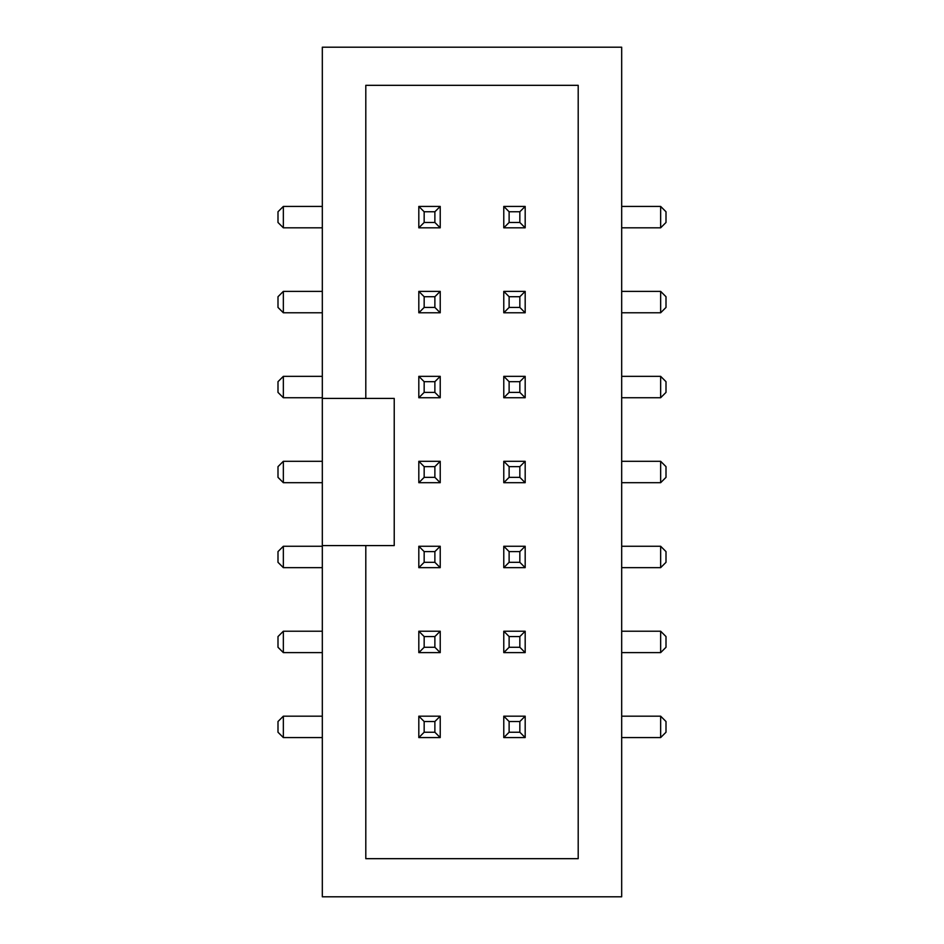 <?xml version="1.0" encoding="UTF-8"?>
<svg xmlns="http://www.w3.org/2000/svg" width="944" height="944" viewBox="0 0 944 944"><rect width="100%" height="100%" fill="white"/><g stroke="black" fill="none" stroke-linecap="round" stroke-linejoin="round"><path stroke-width="1.42" d="M365.8 545.585L322.317 545.585L322.317 896.8L621.683 896.8L621.683 47.2L322.317 47.2L322.317 398.415L394.226 398.415L394.226 545.585L365.8 545.585L365.8 858.674L578.2 858.674L578.2 85.326L365.8 85.326L365.8 398.415M322.317 398.415L322.317 545.585M322.317 206.417L283.353 206.417L283.353 227.823L277.996 222.477L277.996 211.763L283.353 206.417M322.317 227.823L283.353 227.823M322.317 291.377L283.353 291.377L283.353 312.783L277.996 307.437L277.996 296.723L283.353 291.377M322.317 312.783L283.353 312.783M322.317 376.337L283.353 376.337L283.353 397.743L277.996 392.397L277.996 381.683L283.353 376.337M322.317 397.743L283.353 397.743M322.317 461.297L283.353 461.297L283.353 482.703L277.996 477.357L277.996 466.643L283.353 461.297M322.317 482.703L283.353 482.703M322.317 546.257L283.353 546.257L283.353 567.663L277.996 562.317L277.996 551.603L283.353 546.257M322.317 567.663L283.353 567.663M322.317 631.217L283.353 631.217L283.353 652.623L277.996 647.277L277.996 636.563L283.353 631.217M322.317 652.623L283.353 652.623M322.317 716.177L283.353 716.177L283.353 737.583L277.996 732.237L277.996 721.523L283.353 716.177M322.317 737.583L283.353 737.583M621.683 716.177L660.647 716.177L660.647 737.583L666.004 732.237L666.004 721.523L660.647 716.177M621.683 737.583L660.647 737.583M621.683 631.217L660.647 631.217L660.647 652.623L666.004 647.277L666.004 636.563L660.647 631.217M621.683 652.623L660.647 652.623M621.683 546.257L660.647 546.257L660.647 567.663L666.004 562.317L666.004 551.603L660.647 546.257M621.683 567.663L660.647 567.663M621.683 461.297L660.647 461.297L660.647 482.703L666.004 477.357L666.004 466.643L660.647 461.297M621.683 482.703L660.647 482.703M621.683 376.337L660.647 376.337L660.647 397.743L666.004 392.397L666.004 381.683L660.647 376.337M621.683 397.743L660.647 397.743M621.683 291.377L660.647 291.377L660.647 312.783L666.004 307.437L666.004 296.723L660.647 291.377M621.683 312.783L660.647 312.783M621.683 206.417L660.647 206.417L660.647 227.823L666.004 222.477L666.004 211.763L660.647 206.417M621.683 227.823L660.647 227.823M503.777 737.583L503.777 716.177L525.183 716.177L525.183 737.583L503.777 737.583L509.123 732.237L519.837 732.237L525.183 737.583M503.777 652.623L503.777 631.217L525.183 631.217L525.183 652.623L503.777 652.623L509.123 647.277L519.837 647.277L525.183 652.623M503.777 567.663L503.777 546.257L525.183 546.257L525.183 567.663L503.777 567.663L509.123 562.317L519.837 562.317L525.183 567.663M503.777 482.703L503.777 461.297L525.183 461.297L525.183 482.703L503.777 482.703L509.123 477.357L519.837 477.357L525.183 482.703M503.777 397.743L503.777 376.337L525.183 376.337L525.183 397.743L503.777 397.743L509.123 392.397L519.837 392.397L525.183 397.743M503.777 312.783L503.777 291.377L525.183 291.377L525.183 312.783L503.777 312.783L509.123 307.437L519.837 307.437L525.183 312.783M503.777 227.823L503.777 206.417L525.183 206.417L525.183 227.823L503.777 227.823L509.123 222.477L519.837 222.477L525.183 227.823M440.223 737.583L440.223 716.177L418.817 716.177L418.817 737.583L440.223 737.583L434.877 732.237L424.163 732.237L418.817 737.583M440.223 652.623L440.223 631.217L418.817 631.217L418.817 652.623L440.223 652.623L434.877 647.277L424.163 647.277L418.817 652.623M440.223 567.663L440.223 546.257L418.817 546.257L418.817 567.663L440.223 567.663L434.877 562.317L424.163 562.317L418.817 567.663M440.223 482.703L440.223 461.297L418.817 461.297L418.817 482.703L440.223 482.703L434.877 477.357L424.163 477.357L418.817 482.703M440.223 397.743L440.223 376.337L418.817 376.337L418.817 397.743L440.223 397.743L434.877 392.397L424.163 392.397L418.817 397.743M440.223 312.783L440.223 291.377L418.817 291.377L418.817 312.783L440.223 312.783L434.877 307.437L424.163 307.437L418.817 312.783M440.223 227.823L440.223 206.417L418.817 206.417L418.817 227.823L440.223 227.823L434.877 222.477L424.163 222.477L418.817 227.823M503.777 716.177L509.123 721.523L519.837 721.523L525.183 716.177M509.123 721.523L509.123 732.237M519.837 721.523L519.837 732.237M503.777 631.217L509.123 636.563L519.837 636.563L525.183 631.217M509.123 636.563L509.123 647.277M519.837 636.563L519.837 647.277M503.777 546.257L509.123 551.603L519.837 551.603L525.183 546.257M509.123 551.603L509.123 562.317M519.837 551.603L519.837 562.317M503.777 461.297L509.123 466.643L519.837 466.643L525.183 461.297M509.123 466.643L509.123 477.357M519.837 466.643L519.837 477.357M503.777 376.337L509.123 381.683L519.837 381.683L525.183 376.337M509.123 381.683L509.123 392.397M519.837 381.683L519.837 392.397M503.777 291.377L509.123 296.723L519.837 296.723L525.183 291.377M509.123 296.723L509.123 307.437M519.837 296.723L519.837 307.437M503.777 206.417L509.123 211.763L519.837 211.763L525.183 206.417M509.123 211.763L509.123 222.477M519.837 211.763L519.837 222.477M440.223 716.177L434.877 721.523L424.163 721.523L418.817 716.177M424.163 721.523L424.163 732.237M434.877 721.523L434.877 732.237M440.223 631.217L434.877 636.563L424.163 636.563L418.817 631.217M424.163 636.563L424.163 647.277M434.877 636.563L434.877 647.277M440.223 546.257L434.877 551.603L424.163 551.603L418.817 546.257M424.163 551.603L424.163 562.317M434.877 551.603L434.877 562.317M440.223 461.297L434.877 466.643L424.163 466.643L418.817 461.297M424.163 466.643L424.163 477.357M434.877 466.643L434.877 477.357M440.223 376.337L434.877 381.683L424.163 381.683L418.817 376.337M424.163 381.683L424.163 392.397M434.877 381.683L434.877 392.397M440.223 291.377L434.877 296.723L424.163 296.723L418.817 291.377M424.163 296.723L424.163 307.437M434.877 296.723L434.877 307.437M440.223 206.417L434.877 211.763L424.163 211.763L418.817 206.417M424.163 211.763L424.163 222.477M434.877 211.763L434.877 222.477"/></g></svg>
